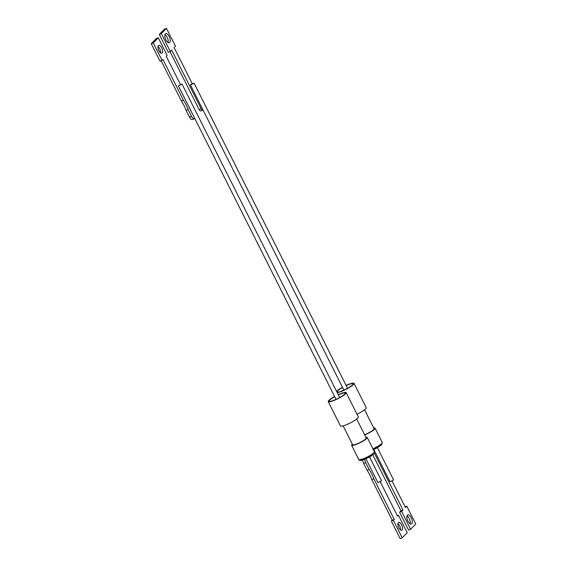 <?xml version="1.0" encoding="UTF-8"?>
<svg xmlns="http://www.w3.org/2000/svg" width="567" height="567" viewBox="0 0 567 567"><rect width="100%" height="100%" fill="white"/><g stroke="black" fill="none" stroke-linecap="round" stroke-linejoin="round"><path stroke-width="0.85" d="M193.935 83.37L190.469 84.986L191.249 84.2L193.935 83.37M192.234 83.654L174.104 47.607L175.465 46.225L166.471 28.35L164.444 29.158L159.292 34.41L168.279 52.284L170.306 51.477L171.659 50.094L201.143 108.715A2.438 1.084 68.3 0 0 202.858 110.147A2.438 1.084 68.3 0 0 203.036 110.026L190.469 84.986M165.337 33.85A4.926 2.19 -111.7 0 1 165.699 33.609A4.926 2.19 -111.7 0 1 169.37 36.933A4.926 2.19 -111.7 0 1 169.703 42.525A4.926 2.19 -111.7 0 1 169.342 42.766A4.926 2.19 -111.7 0 1 165.67 39.435A4.926 2.19 -111.7 0 1 165.337 33.85M168.087 42.56A4.926 2.19 68.3 0 0 167.527 38.18A4.926 2.19 68.3 0 0 164.926 34.615M346.196 385.61A8.959 1.545 153.3 0 1 353.057 383.845A8.959 1.545 153.3 0 1 352.511 384.901A8.959 1.545 153.3 0 1 343.871 390.146A8.959 1.545 153.3 0 1 337.053 391.896A8.959 1.545 153.3 0 1 337.599 390.84A8.959 1.545 153.3 0 1 342.567 387.438M357.019 414.229A10.036 1.729 -26.7 0 0 365.63 408.85A10.036 1.729 -26.7 0 0 366.239 407.666L354.021 383.363A10.036 1.729 -26.7 0 0 346.111 385.44M342.482 387.268A10.036 1.729 -26.7 0 0 336.706 391.195A10.036 1.729 -26.7 0 0 336.557 391.35M337.195 392.612A10.036 1.729 -26.7 0 0 345.622 389.522A10.036 1.729 -26.7 0 0 353.404 384.546A10.036 1.729 -26.7 0 0 354.021 383.363M364.602 434.726A7.598 1.311 -26.7 0 0 373.61 429.566A7.598 1.311 -26.7 0 0 374.078 428.673L364.574 409.771M373.745 428.007A8.732 1.503 153.3 0 1 375.092 428.163A8.732 1.503 153.3 0 1 364.701 434.924M372.93 449.844C375.602 448.823 378.38 447.2 381.279 444.967M407.914 521.108A4.926 2.19 -111.7 0 1 407.744 514.857A4.926 2.19 -111.7 0 1 411.21 517.756A4.926 2.19 -111.7 0 1 411.387 524.014A4.926 2.19 -111.7 0 1 407.914 521.108M410.132 523.809A4.926 2.19 68.3 0 0 409.183 518.564A4.926 2.19 68.3 0 0 406.971 515.871M399.593 512.207L401.62 511.399L410.614 529.273L408.58 530.081L399.593 512.207L400.954 510.824L372.788 454.826M400.954 510.824L402.981 510.017L401.62 511.399M374.383 453.153L402.981 510.017M410.614 529.273L415.767 524.014L406.78 506.147L405.426 507.529L392.102 481.043M405.072 506.827L406.78 506.147M373.795 449.489L390.025 481.752L393.611 479.895L377.409 447.675M201.143 108.715L199.116 109.523A2.438 1.084 68.3 0 0 200.831 110.955L202.858 110.147M199.116 109.523L169.987 51.604M159.292 34.41L161.319 33.602L170.306 51.477M166.471 28.35L161.319 33.602M181.879 84.292L178.378 85.879L181.879 84.292M162.134 52.986A4.224 1.878 68.3 0 0 161.85 48.195A4.224 1.878 68.3 0 0 158.703 45.346A4.224 1.878 68.3 0 0 158.391 45.551A4.224 1.878 68.3 0 0 158.682 50.343A4.224 1.878 68.3 0 0 161.829 53.192A4.224 1.878 68.3 0 0 162.134 52.986M160.525 52.866A4.224 1.878 68.3 0 0 157.98 46.48M338.329 394.866A8.959 1.545 153.3 0 1 345.19 393.101A8.959 1.545 153.3 0 1 344.644 394.157A8.959 1.545 153.3 0 1 336.004 399.402A8.959 1.545 153.3 0 1 329.186 401.145A8.959 1.545 153.3 0 1 329.732 400.089A8.959 1.545 153.3 0 1 334.7 396.694M334.615 396.524A10.036 1.729 -26.7 0 0 328.839 400.451A10.036 1.729 -26.7 0 0 328.222 401.627L340.448 425.937A10.036 1.729 -26.7 0 0 348.088 423.981A10.036 1.729 -26.7 0 0 357.763 418.106A10.036 1.729 -26.7 0 0 358.372 416.922L346.153 392.612A10.036 1.729 -26.7 0 0 338.244 394.696M328.222 401.627A10.036 1.729 -26.7 0 0 335.862 399.671A10.036 1.729 -26.7 0 0 345.537 393.796A10.036 1.729 -26.7 0 0 346.153 392.612M343.134 425.852L352.639 444.755A7.598 1.311 -26.7 0 0 358.422 443.266A7.598 1.311 -26.7 0 0 365.743 438.823A7.598 1.311 -26.7 0 0 366.211 437.922L356.707 419.027M365.878 437.263A8.732 1.503 153.3 0 1 367.225 437.412A8.732 1.503 153.3 0 1 366.693 438.447A8.732 1.503 153.3 0 1 358.273 443.557A8.732 1.503 153.3 0 1 351.625 445.265A8.732 1.503 153.3 0 1 352.157 444.23A8.732 1.503 153.3 0 1 352.305 444.089M360.903 459.199C359.499 460.51 360.562 460.61 364.099 459.476L372.632 454.897M402.081 530.067A4.224 1.878 68.3 0 0 401.797 525.276A4.224 1.878 68.3 0 0 398.651 522.427A4.224 1.878 68.3 0 0 398.339 522.632A4.224 1.878 68.3 0 0 398.622 527.423A4.224 1.878 68.3 0 0 401.776 530.273A4.224 1.878 68.3 0 0 402.081 530.067M400.472 529.947A4.224 1.878 68.3 0 0 397.928 523.561M380.287 481.837L397.524 516.112L398.41 515.212L407.219 532.725L402.194 537.842L400.167 538.65L391.358 521.137L392.236 520.237L371.796 479.59A19.767 8.789 68.3 0 0 367.09 470.227L363.653 463.402L365.687 462.594A4.061 1.807 -111.7 0 1 364.787 459.235M362.76 459.972A4.061 1.807 68.3 0 0 363.653 463.402M398.41 515.212L397.297 515.658M402.194 537.842L393.385 520.329L391.358 521.137M393.385 520.329L394.271 519.429L392.236 520.237M394.271 519.429L373.823 478.782L371.796 479.59M373.823 478.782A19.767 8.789 68.3 0 0 369.117 469.419L367.09 470.227M369.117 469.419L365.687 462.594M377.941 482.545L381.556 480.816L369.542 456.931M194.764 118.46L194.687 118.531A4.061 1.807 -111.7 0 1 194.396 118.73A4.061 1.807 -111.7 0 1 191.533 116.341L188.102 109.516A19.767 8.789 68.3 0 0 183.396 100.153L162.949 59.507L160.043 61.215L151.233 43.694L156.251 38.584L158.278 37.776L167.088 55.29L166.209 56.19L180.426 84.462M191.533 116.341L189.506 117.149A4.061 1.807 68.3 0 0 192.369 119.538L194.396 118.73M189.506 117.149L186.075 110.324A19.767 8.789 68.3 0 0 181.362 100.961L161.148 60.768M188.102 109.516L186.075 110.324M183.396 100.153L181.362 100.961M162.07 60.407L153.26 42.886L151.233 43.694M153.26 42.886L158.278 37.776M372.944 448.773A8.732 1.503 -26.7 0 0 381.754 443.486A8.732 1.503 -26.7 0 0 382.286 442.458L381.605 444.748L373.391 449.666M358.812 459.561A8.732 1.503 -26.7 0 0 365.467 457.853A8.732 1.503 -26.7 0 0 373.887 452.742A8.732 1.503 -26.7 0 0 374.418 451.715L373.738 453.997C370.698 456.555 366.849 458.604 362.2 460.135C360.286 460.702 359.159 460.51 358.812 459.561L351.625 445.265M343.914 390.124L203.043 110.026M375.092 428.163L382.286 442.458M347.543 388.303L194.063 83.129M336.047 399.381L178.378 85.879M377.927 482.645L365.913 458.753M367.225 437.412L374.418 451.715M339.676 397.552L182.007 84.051"/></g></svg>
